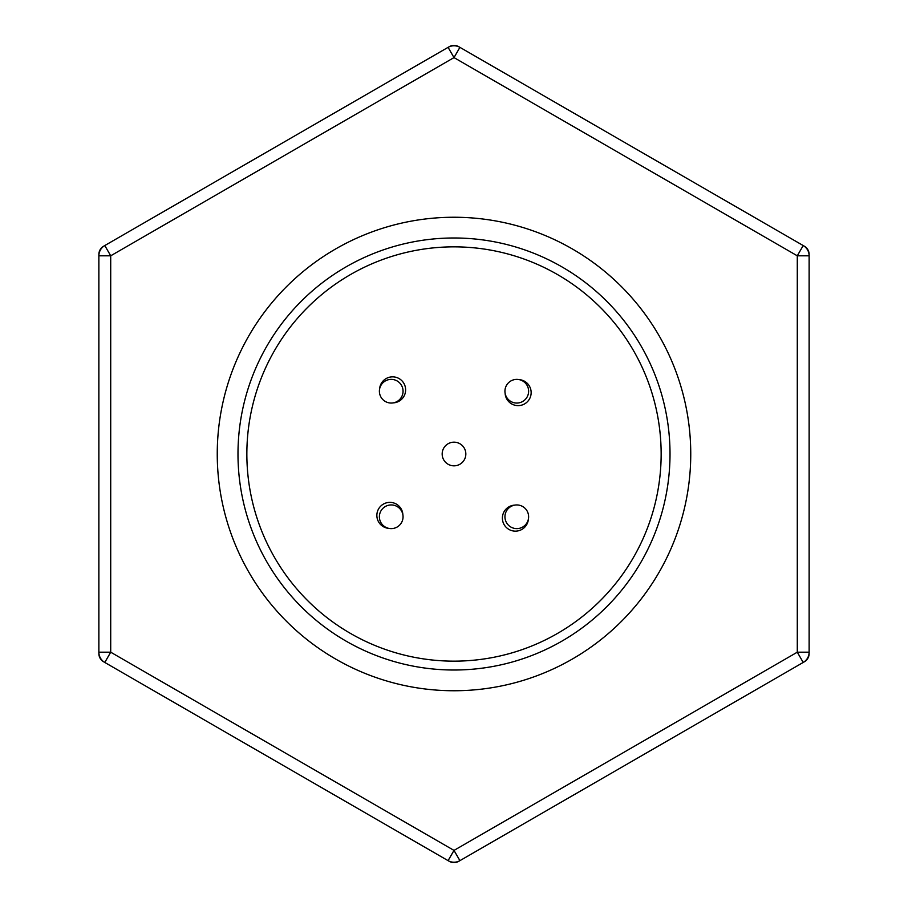 <?xml version="1.0" encoding="UTF-8"?>
<svg xmlns="http://www.w3.org/2000/svg" width="908" height="908" viewBox="0 0 908 908"><rect width="100%" height="100%" fill="white"/><g stroke="black" fill="none" stroke-linecap="round" stroke-linejoin="round"><path stroke-width="1.36" d="M388.295 528.252A11.838 11.838 0 0 1 379.748 513.849A11.838 11.838 0 0 1 394.151 505.313A11.838 11.838 0 0 1 402.687 519.705A11.838 11.838 0 0 1 388.295 528.252M388.295 402.687A11.838 11.838 0 0 1 379.748 388.295A11.838 11.838 0 0 1 394.151 379.748A11.838 11.838 0 0 1 402.687 394.151A11.838 11.838 0 0 1 388.295 402.687M513.849 528.252A11.838 11.838 0 0 1 505.313 513.849A11.838 11.838 0 0 1 519.705 505.313A11.838 11.838 0 0 1 528.252 519.705A11.838 11.838 0 0 1 513.849 528.252M519.081 379.612A11.838 11.838 0 0 0 505.12 393.277A13.018 13.018 0 0 0 527.128 402.006A13.018 13.018 0 0 0 519.081 379.612M513.849 402.687A11.838 11.838 0 0 1 505.313 388.295A11.838 11.838 0 0 1 519.705 379.748A11.838 11.838 0 0 1 528.252 394.151A11.838 11.838 0 0 1 513.849 402.687M304.384 597.271A207.16 207.16 0 0 1 310.729 304.384A207.16 207.16 0 0 1 603.616 310.729A207.16 207.16 0 0 1 597.271 603.616A207.16 207.16 0 0 1 304.384 597.271M445.453 462.183A11.838 11.838 0 0 0 462.183 462.547A11.838 11.838 0 0 0 462.547 445.817A11.838 11.838 0 0 0 445.817 445.453A11.838 11.838 0 0 0 445.453 462.183M237.987 454A216.013 216.013 0 0 1 454 237.987A216.013 216.013 0 0 1 670.013 454A216.013 216.013 0 0 1 454 670.013A216.013 216.013 0 0 1 237.987 454M217.25 454A236.75 236.75 0 0 1 454 217.25A236.75 236.75 0 0 1 690.75 454A236.75 236.75 0 0 1 454 690.75A236.75 236.75 0 0 1 217.25 454M393.277 402.88A13.018 13.018 0 0 0 402.006 380.872A13.018 13.018 0 0 0 379.612 388.919M380.475 524.404A13.018 13.018 0 0 0 388.919 528.388A11.838 11.838 0 0 0 402.88 514.722A13.018 13.018 0 0 0 380.872 505.994A13.018 13.018 0 0 0 380.475 524.404M514.722 505.12A13.018 13.018 0 0 0 502.385 518.252A13.018 13.018 0 0 0 514.995 531.135A13.018 13.018 0 0 0 528.388 519.081M804.352 661.694L804.397 661.762A9.466 9.466 0 0 0 809.13 653.567L809.051 653.567M809.051 254.433L809.13 254.433A9.466 9.466 0 0 0 804.397 246.238L804.352 246.306M458.699 46.739L458.733 46.671A9.466 9.466 0 0 0 449.267 46.671L449.301 46.739M103.648 246.306L103.603 246.238A9.466 9.466 0 0 0 98.87 254.433L98.87 255.806A11.838 11.838 0 0 1 104.795 245.546L449.267 46.671M804.397 661.762L458.733 861.329A9.466 9.466 0 0 1 449.267 861.329L104.795 662.454A11.838 11.838 0 0 1 98.87 652.194L98.87 653.567A9.466 9.466 0 0 0 103.603 661.762L103.648 661.694M809.13 254.433L809.13 653.567M458.733 46.671L804.397 246.238M103.603 246.238L104.795 245.546L110.708 255.806L110.708 652.194L98.87 652.194L98.87 255.806A11.838 11.838 0 0 1 104.795 245.546M803.205 662.454A11.838 11.838 0 0 0 809.13 652.194A11.838 11.838 0 0 1 803.205 662.454L797.292 652.194L454 850.399L459.913 860.648A11.838 11.838 0 0 1 448.087 860.648L454 850.399L110.708 652.194L104.795 662.454L103.603 661.762M809.13 652.194L797.292 652.194L797.292 255.806L454 57.601L448.087 47.352A11.838 11.838 0 0 1 459.913 47.352L454 57.601L110.708 255.806L98.87 255.806M809.13 255.806L797.292 255.806L803.205 245.546A11.838 11.838 0 0 1 809.13 255.806A11.838 11.838 0 0 0 803.205 245.546M104.795 662.454A11.838 11.838 0 0 1 98.87 652.194M448.087 47.352A11.838 11.838 0 0 1 459.913 47.352M459.913 860.648A11.838 11.838 0 0 1 448.087 860.648"/></g></svg>
